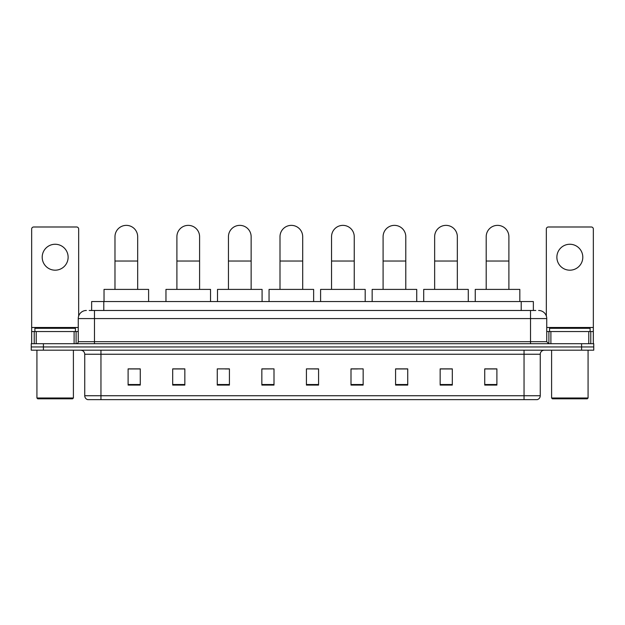 <?xml version="1.0" encoding="UTF-8"?>
<svg xmlns="http://www.w3.org/2000/svg" width="625" height="625" viewBox="0 0 625 625"><rect width="100%" height="100%" fill="white"/><g stroke="black" fill="none" stroke-linecap="round" stroke-linejoin="round"><path stroke-width="0.94" d="M91.641 310.477L91.641 301.555L533.359 301.555L533.359 310.477M89.391 310.477L535.797 310.477M89.203 310.477L94.469 310.477L94.469 318.578L78.258 318.578L78.258 341.68A2.023 2.023 0 0 1 76.234 343.703M86.367 310.477A8.102 8.102 0 0 0 78.258 318.578M538.633 310.477A8.102 8.102 0 0 1 546.742 318.578L546.742 341.68L548.766 343.703M43.406 343.703L31.25 343.703L31.25 346.945L43.406 346.945L31.25 346.945L31.25 350.188L43.406 350.188L43.406 346.945L581.594 346.945L43.406 346.945L43.406 343.703L581.594 343.703L581.594 346.945L593.75 346.945L581.594 346.945L581.594 350.188L43.406 350.188M581.594 350.188L593.75 350.188L593.75 343.703L581.594 343.703M540.258 395.742C540.141 397.68 539.172 398.977 537.336 399.633L524.047 399.633L524.047 395.742L540.258 395.742L540.258 354.242A4.055 4.055 0 0 1 544.305 350.188M524.047 399.633L87.664 399.633A4.055 4.055 0 0 1 84.742 395.742L84.742 354.242C84.508 351.781 83.156 350.43 80.695 350.188M496.891 385.078L496.891 368.875L484.734 368.875L484.734 385.078L496.891 385.078M452.312 385.078L452.312 368.875L440.156 368.875L440.156 385.078L452.312 385.078M407.734 385.078L407.734 368.875L395.578 368.875L395.578 385.078L407.734 385.078M363.156 385.078L363.156 368.875L351 368.875L351 385.078L363.156 385.078M140.266 385.078L140.266 368.875L128.109 368.875L128.109 385.078L140.266 385.078M184.844 385.078L184.844 368.875L172.688 368.875L172.688 385.078L184.844 385.078M229.422 385.078L229.422 368.875L217.266 368.875L217.266 385.078L229.422 385.078M274 385.078L274 368.875L261.844 368.875L261.844 385.078L274 385.078M318.578 385.078L318.578 368.875L306.422 368.875L306.422 385.078L318.578 385.078M274 368.875L261.844 368.953L274 368.875M225.211 368.953L229.422 368.953M173.656 368.953L184.844 368.953M351 368.953L357.484 368.953M306.422 368.875L318.578 368.953L306.422 368.875M140.266 368.953L128.109 368.953M407.734 368.953L395.578 368.953M452.312 368.953L440.156 368.953M496.891 368.953L484.734 368.953M55.164 244.258A12.969 12.969 0 0 0 42.195 257.219A12.969 12.969 0 0 0 55.164 270.188A12.969 12.969 0 0 0 68.125 257.219A12.969 12.969 0 0 0 55.164 244.258M74.109 343.703L74.109 331.547L36.211 331.547L36.211 343.703M78.664 316.047L78.664 229.016A2.023 2.023 0 0 0 76.641 226.992L33.68 226.992A2.023 2.023 0 0 0 31.656 229.016L31.656 331.547L36.211 331.547M74.109 331.547L78.258 331.547M31.656 343.703L31.656 331.547M72.586 398.82L37.734 398.82L36.922 398.008L73.398 398.008L72.586 398.82M36.922 350.188L36.922 398.008M73.398 350.188L73.398 398.008M75.422 331.547L75.422 328.305L34.898 328.305L34.898 331.547M114.977 289.398L114.977 236.719A11.344 11.344 0 0 1 126.32 225.367A11.344 11.344 0 0 1 137.672 236.719A11.344 11.344 0 0 0 126.32 225.367M137.672 289.398L137.672 236.719M148.609 301.555L148.609 289.398L104.031 289.398L104.031 301.555M176.898 289.398L176.898 236.719A11.344 11.344 0 0 1 188.25 225.367A11.344 11.344 0 0 1 199.594 236.719A11.344 11.344 0 0 0 188.25 225.367M199.594 289.398L199.594 236.719M210.539 301.555L210.539 289.398L165.961 289.398L165.961 301.555M228.445 289.398L228.445 236.719A11.344 11.344 0 0 1 239.797 225.367A11.344 11.344 0 0 1 251.141 236.719A11.344 11.344 0 0 0 239.797 225.367M251.141 289.398L251.141 236.719M262.086 301.555L262.086 289.398L217.508 289.398L217.508 301.555M280 289.398L280 236.719A11.344 11.344 0 0 1 291.344 225.367A11.344 11.344 0 0 1 302.695 236.719A11.344 11.344 0 0 0 291.344 225.367M302.695 289.398L302.695 236.719M313.633 301.555L313.633 289.398L269.055 289.398L269.055 301.555M331.547 289.398L331.547 236.719A11.344 11.344 0 0 1 342.891 225.367A11.344 11.344 0 0 1 354.242 236.719A11.344 11.344 0 0 0 342.891 225.367M354.242 289.398L354.242 236.719M365.188 301.555L365.188 289.398L320.602 289.398L320.602 301.555M383.094 289.398L383.094 236.719A11.344 11.344 0 0 1 394.445 225.367A11.344 11.344 0 0 1 405.789 236.719A11.344 11.344 0 0 0 394.445 225.367M405.789 289.398L405.789 236.719M416.734 301.555L416.734 289.398L372.156 289.398L372.156 301.555M434.648 289.398L434.648 236.719A11.344 11.344 0 0 1 445.992 225.367A11.344 11.344 0 0 1 457.336 236.719A11.344 11.344 0 0 0 445.992 225.367M457.336 289.398L457.336 236.719M468.281 301.555L468.281 289.398L423.703 289.398L423.703 301.555M486.195 289.398L486.195 236.719A11.344 11.344 0 0 1 497.539 225.367A11.344 11.344 0 0 1 508.891 236.719A11.344 11.344 0 0 0 497.539 225.367M508.891 289.398L508.891 236.719M519.828 301.555L519.828 289.398L475.25 289.398L475.25 301.555M569.836 244.258A12.969 12.969 0 0 0 556.875 257.219A12.969 12.969 0 0 0 569.836 270.188A12.969 12.969 0 0 0 582.805 257.219A12.969 12.969 0 0 0 569.836 244.258M588.789 343.703L588.789 331.547L550.891 331.547L550.891 343.703M588.789 331.547L593.344 331.547L593.344 229.016A2.023 2.023 0 0 0 591.32 226.992L548.359 226.992A2.023 2.023 0 0 0 546.336 229.016L546.336 316.047M546.742 331.547L550.891 331.547M593.344 331.547L593.344 343.703M587.266 398.82L552.414 398.82L551.602 398.008L588.078 398.008L587.266 398.82M551.602 350.188L551.602 398.008M588.078 350.188L588.078 398.008M590.102 331.547L590.102 328.305L549.578 328.305L549.578 331.547M103.797 310.477L103.797 301.555M521.203 310.477L521.203 301.555M94.469 343.703L94.469 341.68L546.742 341.68M78.258 341.68L94.469 341.68L94.469 318.578L530.531 318.578L530.531 343.703M546.742 318.578L530.531 318.578L530.531 310.477M524.047 350.188L524.047 354.242L84.742 354.242M540.258 354.242L524.047 354.242L524.047 395.742L100.953 395.742L100.953 399.633M84.742 395.742L100.953 395.742L100.953 350.188M318.578 384.516L306.422 384.516M274 384.516L261.844 384.516M229.422 384.516L217.266 384.516M184.844 384.516L172.688 384.516M140.266 384.516L128.109 384.516M363.156 384.516L351 384.516M407.734 384.516L395.578 384.516M452.312 384.516L440.156 384.516M496.891 384.516L484.734 384.516M78.258 327.492L31.656 327.492M76.102 331.547L76.102 343.703M31.688 331.547L31.688 343.703M34.219 343.703L34.219 331.547M114.977 261.031L137.672 261.031M176.898 261.031L199.594 261.031M228.445 261.031L251.141 261.031M280 261.031L302.695 261.031M331.547 261.031L354.242 261.031M383.094 261.031L405.789 261.031M434.648 261.031L457.336 261.031M486.195 261.031L508.891 261.031M593.344 327.492L546.742 327.492M593.312 343.703L593.312 331.547M590.781 331.547L590.781 343.703M548.898 343.703L548.898 331.547"/></g></svg>

